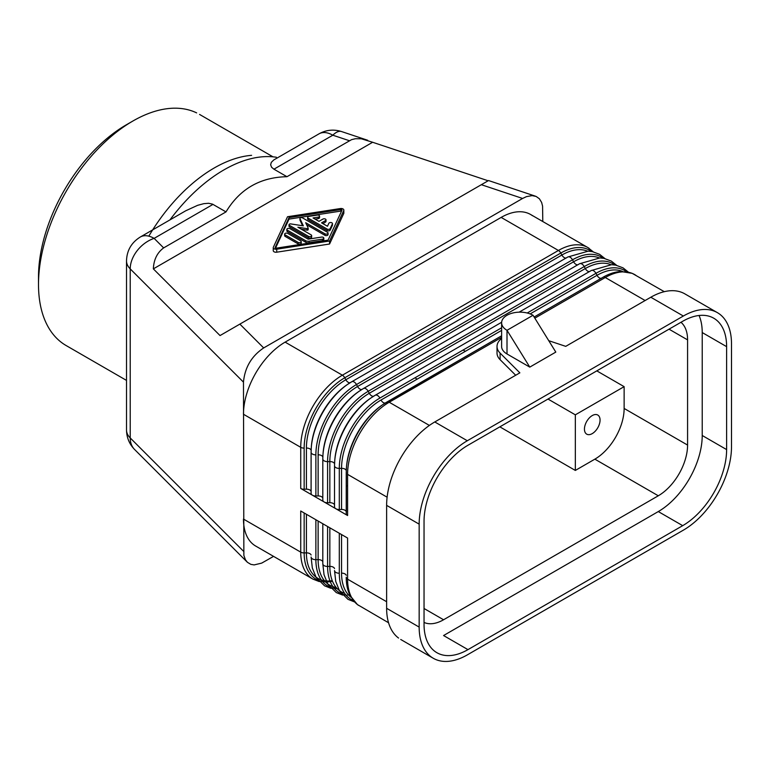 <?xml version="1.0" encoding="UTF-8"?>
<svg xmlns="http://www.w3.org/2000/svg" width="770" height="770" viewBox="0 0 770 770"><rect width="100%" height="100%" fill="white"/><g stroke="black" fill="none" stroke-linecap="round" stroke-linejoin="round"><path stroke-width="1.16" d="M488.142 180.777L372.642 142.267L153.345 268.874C153.788 259.615 157.224 252.627 163.644 247.901L154.125 238.373A27.605 19.52 135 0 0 130.217 268.884L243.474 382.141C244.822 367.502 251.559 356.096 263.677 347.934L522.589 198.458L481.337 184.704L488.142 180.777M263.677 347.934L239.865 324.112L220.037 335.566L153.345 268.874M273.254 247.651L273.254 250.654A2.762 1.598 0 0 0 276.728 252.194L329.57 244.013L343.747 213.502A2.762 1.598 0 0 0 343.844 213.117L343.844 210.085A2.762 1.598 0 0 0 340.369 208.545L287.528 216.736L273.35 247.237A2.762 1.598 0 0 0 273.254 247.651A2.762 1.598 0 0 0 276.728 249.191L329.57 241.01L329.57 244.013M433.269 658.263A68.097 39.318 120 0 1 419.159 627.088L419.159 524.149A68.097 39.318 120 0 1 467.313 440.748L683.346 316.027A68.097 39.318 -60 0 1 715.089 311.484A68.097 39.318 -60 0 1 731.5 343.824L731.5 446.764A68.097 39.318 -60 0 1 683.346 530.164L467.313 654.885A68.097 39.318 120 0 1 433.269 658.263L400.727 639.475M305.546 240.654A3.677 2.127 -0 0 0 309.097 241.212L322.438 239.143A1.838 1.059 0 0 0 323.804 238.113A1.838 1.059 0 0 0 321.485 237.093L308.144 239.152L289.982 228.671A1.838 1.059 0 0 0 287.98 228.44A1.838 1.059 0 0 0 286.844 229.422A1.838 1.059 0 0 0 287.383 230.172L305.546 240.654L305.546 242.165A3.677 2.127 0 0 0 309.097 242.714L322.438 240.644A1.838 1.059 0 0 0 323.804 239.643M501.616 338.482A23.004 13.283 0 0 0 497.016 346.51A23.004 13.283 0 0 0 500.096 353.093L519.856 372.844L434.781 421.96A68.097 39.318 120 0 0 386.627 505.37L386.627 608.3A68.097 39.318 120 0 0 398.571 638.06M322.813 498.075A4.601 2.656 180 0 0 318.125 495.947L315.873 495.996A4.601 2.656 180 0 1 312.447 495.226A4.601 2.656 180 0 1 311.099 493.349A4.601 2.656 180 0 1 311.099 493.243L311.099 452.106M726.62 449.584A62.12 35.863 120 0 1 682.701 525.66L467.967 649.63A62.12 35.863 -60 0 1 436.908 652.71A62.12 35.863 -60 0 1 424.039 624.268L424.039 521.328A62.12 35.863 -60 0 1 467.967 445.253L682.701 321.283A62.12 35.863 120 0 1 715.725 319.502A62.12 35.863 120 0 1 726.62 346.644L726.62 449.584L702.221 435.493L702.221 332.553A62.12 35.863 120 0 0 699.054 315.488M467.967 649.63L443.568 635.539L658.292 511.569A62.12 35.863 120 0 0 702.221 435.493M424.26 622.526A41.407 23.909 -60 0 0 443.568 619.763L658.292 495.784A41.407 23.909 120 0 0 687.581 445.07L624.133 408.447A41.407 23.909 120 0 1 594.854 459.161L575.334 470.432L575.334 414.828L547.999 399.053M680.959 322.284A41.407 23.909 -60 0 1 687.581 339.878L687.581 445.07M325.469 220.605A1.838 1.059 0 0 0 326.008 219.854A1.838 1.059 0 0 0 324.873 218.873A1.838 1.059 0 0 0 322.861 219.103L318.963 221.356L313.053 217.948L318.193 217.15A1.838 1.059 0 0 0 319.55 216.129A1.838 1.059 0 0 0 317.23 215.1L309.03 216.37A1.838 1.059 -0 0 0 307.663 217.39A1.838 1.059 -0 0 0 308.202 218.151L327.115 229.065A1.838 1.059 0 0 0 330.195 228.594L332.399 223.858A1.838 1.059 0 0 0 332.467 223.579A1.838 1.059 0 0 0 330.859 222.53A1.838 1.059 0 0 0 328.848 223.3L327.471 226.265L321.562 222.857L325.469 220.605L325.469 222.106A1.838 1.059 0 0 0 326.008 221.327M372.642 142.267L361.255 138.764L355.422 138.725L351.582 139.649L286.96 176.705C260.173 177.235 239.855 188.958 226.005 211.894L212.52 204.137L208.612 203.28L203.809 203.665L197.659 205.311L185.791 210.759M286.96 176.705L273.947 169.188L332.823 135.202A27.605 11.271 -71.6 0 1 341.553 131.555L367.685 140.265M273.783 159.948L271.3 162.374L270.645 164.809L271.618 167.283L273.947 169.188M169.929 219.912A138.032 79.695 -60 0 1 276.44 157.263M548.76 340.696L565.738 346.356L650.814 297.239A68.097 39.318 -60 0 1 684.857 293.87L717.399 312.649M285.179 234.908L298.086 242.367A1.838 1.059 0 0 0 300.088 242.598A1.838 1.059 0 0 0 301.224 241.616A1.838 1.059 0 0 0 300.685 240.856L287.778 233.406A1.838 1.059 0 0 0 285.776 233.175A1.838 1.059 0 0 0 284.64 234.157A1.838 1.059 0 0 0 285.179 234.908L285.179 236.409L298.086 243.869A1.838 1.059 0 0 0 300.069 244.1A1.838 1.059 0 0 0 301.224 243.137L301.224 241.616M542.792 221.529L542.581 206.148L541.618 202.414L539.395 198.776L536.161 196.456L532.109 195.619L526.526 196.61L522.589 198.458M575.334 414.828L624.133 386.656L624.133 408.447M592.246 415.579A11.04 6.372 120 0 0 584.988 425.483A11.04 6.372 120 0 0 586.923 434.261A11.04 6.372 120 0 0 592.246 433.616A11.04 6.372 120 0 0 599.426 424A11.04 6.372 120 0 0 597.895 415.107A11.04 6.372 120 0 0 592.246 415.579M304.16 489.239A4.601 2.656 180 0 1 300.733 488.459L300.733 447.322A4.601 2.656 0 0 0 304.16 448.101L304.16 489.239L306.412 489.191A4.601 2.656 180 0 1 311.099 491.308M299.992 218.642L303.342 225.86L290.839 223.926A1.463 0.847 0 0 0 289 224.744A1.463 0.847 0 0 0 289.424 225.341L308.491 236.352A1.838 1.059 0 0 0 310.503 236.583A1.838 1.059 0 0 0 311.638 235.601A1.838 1.059 0 0 0 311.099 234.85L297.884 227.217L307.009 228.632A0.924 0.529 0 0 0 308.135 227.978L305.69 222.713L324.911 233.81A1.838 1.059 0 0 0 326.923 234.042A1.838 1.059 0 0 0 328.058 233.06A1.838 1.059 0 0 0 327.519 232.309L302.437 217.833A1.463 0.847 0 0 0 300.849 217.65A1.463 0.847 0 0 0 299.944 218.43A1.463 0.847 0 0 0 299.992 218.642L299.992 220.143L302.591 225.745M307.009 228.632L307.009 230.134A0.924 0.529 -0 0 0 308.135 229.479L308.135 228.257M340.85 209.575A0.924 0.529 0 0 1 341.976 210.22L328.068 240.144L276.257 248.161A0.924 0.529 0 0 1 275.092 247.642L275.092 247.651A0.924 0.529 0 0 1 275.131 247.517L289.029 217.602L340.85 209.575L340.85 211.076L289.029 219.103L275.544 248.113M332.399 223.858L332.399 225.36L330.195 230.095A1.838 1.059 0 0 1 327.115 230.577L308.202 219.652A1.838 1.059 0 0 1 307.663 218.824M289 224.744L289 226.245A1.463 0.847 0 0 0 289.424 226.842L308.491 237.853A1.838 1.059 0 0 0 310.483 238.084A1.838 1.059 0 0 0 311.638 237.131L311.638 235.601M273.562 556.373L261.704 563.111L254.158 564.91L250.856 564.362L247.449 562.331L245.409 559.723L243.859 555.372L243.474 382.141M332.399 225.36A1.838 1.059 0 0 0 332.457 225.042A1.838 1.059 0 0 0 332.399 224.811M589.098 248.325A58.895 34.005 -60 0 0 558.414 250.462L342.381 375.192A58.895 34.005 120 0 0 300.733 447.322L243.474 414.26A58.895 34.005 -60 0 1 285.121 342.13L501.154 217.41A58.895 34.005 120 0 1 532.465 215.716M284.64 235.697A1.838 1.059 0 0 0 285.179 236.409M226.005 211.894L163.644 247.901M307.009 230.134L301.436 229.267M289.029 217.602L289.029 219.103M318.193 217.15L318.193 218.651L315.113 219.132M533.032 315.267L555.805 352.092L529.779 367.117L507.007 330.301L533.032 315.267A18.403 10.626 180 0 0 512.685 313.034A18.403 10.626 180 0 0 501.626 323.15A18.403 10.626 180 0 0 507.007 330.301L507.007 353.969A18.403 10.626 180 0 1 501.616 346.442L501.616 322.784M529.779 367.117L507.007 353.969M383.239 404.337A57.423 33.148 120 0 1 386.838 402.065A4.601 2.656 60 0 1 389.225 402.238A58.895 34.005 -60 0 0 347.588 474.368L347.588 515.515L300.733 488.459M334.526 504.841A4.601 2.656 180 0 0 329.839 502.714L327.587 502.762A4.601 2.656 180 0 1 324.16 501.982A4.601 2.656 180 0 1 322.813 500.105A4.601 2.656 180 0 1 322.813 500.009L322.813 458.872A57.423 33.148 120 0 1 322.948 454.974M341.553 211.134A0.924 0.529 0 0 0 340.85 211.076M624.133 386.656L596.798 370.87M497.016 353.141A23.004 13.283 0 0 0 500.096 359.667L515.688 375.25M465.35 351.332L463.097 350.032M414.943 377.829L417.196 379.129M499.846 426.85L575.334 470.432M329.57 241.01L343.747 210.499A2.762 1.598 0 0 0 343.844 210.085M349.32 140.698L332.823 135.202A27.605 15.939 -120 0 0 319.954 133.364M332.486 581.254A57.423 33.148 -60 0 1 304.16 552.918A4.601 2.656 180 0 1 300.733 552.138L300.733 511.001L347.588 538.047L347.588 579.184L386.627 601.726M239.865 324.112L481.337 184.704M286.844 230.962A1.838 1.059 0 0 0 287.383 231.674L305.546 242.165M148.803 236.159A133.431 77.039 -60 0 1 251.597 155.338M324.911 233.81L324.911 235.312A1.838 1.059 0 0 0 326.904 235.543A1.838 1.059 0 0 0 328.058 234.581L328.058 233.06M126.511 380.409L66.133 345.547A133.431 77.039 -60 0 1 38.5 284.467L38.5 276.95A124.23 71.725 -60 0 1 126.347 124.798L132.854 121.044A133.431 77.039 -60 0 1 196.648 112.892M38.5 284.467A133.431 77.039 -60 0 1 132.854 121.044L126.347 124.798M324.911 235.312L306.643 224.763M319.3 581.6L312.928 579.098L255.669 546.046A58.895 34.005 -60 0 1 243.474 519.076L300.733 552.138A58.895 34.005 -60 0 0 311.696 578.328M346.24 511.598A4.601 2.656 180 0 0 341.553 509.471L339.3 509.528A4.601 2.656 180 0 1 335.874 508.749A4.601 2.656 180 0 1 334.526 506.872A4.601 2.656 180 0 1 334.526 506.766L334.526 465.629M347.588 515.515A4.601 2.656 180 0 1 346.24 513.532L346.24 472.395M318.193 218.651A1.838 1.059 0 0 0 319.55 217.65M325.469 222.106L322.861 223.608M347.588 486.207L346.327 485.485M334.661 461.731A57.423 33.148 120 0 1 371.073 397.888A57.423 33.148 120 0 1 375.134 395.308L501.636 322.264L375.221 395.251A4.601 2.656 60 0 1 379.899 398.061L501.616 327.789M628.349 272.099L622.997 267.835L615.759 265.15L611.592 264.688L591.254 270.53L519.115 312.168L591.168 270.578A4.601 2.656 60 0 1 591.264 270.52A4.601 2.656 60 0 1 595.942 273.331A57.423 33.148 -60 0 1 626.559 271.752M527.219 313.005L595.942 273.331L597.019 275.314A55.767 32.196 -60 0 1 622.641 271.444M309.097 241.212L309.097 242.714M419.159 524.149L386.627 505.37M467.313 440.748L434.781 421.96M315.873 495.996L315.873 454.858A4.601 2.656 180 0 1 311.099 452.221L311.099 493.349M276.728 249.191L276.728 252.194M726.62 346.644L702.221 332.553M682.701 525.66L658.292 511.569M382.786 404.645A57.423 33.148 120 0 0 346.375 468.497M386.838 402.065L501.616 335.807L382.498 404.828M664.298 291.676L632.189 273.34L620.716 271.492C614.912 271.868 608.993 273.802 602.958 277.287L534.12 317.028L602.881 277.344A4.601 2.656 60 0 1 605.268 277.518L645.116 300.521M298.086 242.367L298.086 243.869M385.279 403.008A4.601 2.656 60 0 1 380.986 400.034A55.767 32.196 120 0 0 341.553 468.333L339.3 468.391A4.601 2.656 180 0 1 334.526 465.735L334.748 460.489M379.899 398.061A57.423 33.148 120 0 0 339.3 468.391L339.3 509.528M589.984 271.367A4.601 2.656 60 0 1 585.306 268.547L584.228 266.574A4.601 2.656 60 0 0 579.55 263.754A4.601 2.656 60 0 0 579.454 263.821L363.421 388.542A57.423 33.148 120 0 0 360.062 390.64A57.423 33.148 120 0 0 322.957 454.916L323.034 453.732M358.83 391.468A55.767 32.196 120 0 0 323.015 454.069M350.138 382.719A4.601 2.656 60 0 1 345.846 379.745L344.767 377.772L560.801 253.051A57.423 33.148 -60 0 1 591.427 251.463M306.412 489.191L306.412 448.053A55.767 32.196 120 0 1 345.846 379.745L561.879 255.024L560.801 253.051A4.601 2.656 60 0 0 558.414 250.462L501.154 217.41M330.195 228.594L330.195 230.095M382.257 404.991A55.767 32.196 120 0 0 346.442 467.592M347.251 595.258A57.423 33.148 -60 0 1 327.587 566.441L327.587 526.507M343.882 593.121A55.767 32.196 -60 0 1 329.839 566.393L327.587 566.441A4.601 2.656 180 0 1 322.813 563.794A4.601 2.656 180 0 1 322.813 563.688L322.813 523.754L322.813 563.784L324.026 574.728L327.856 584.209L336.259 592.573L342.717 595.123M329.839 527.806L329.839 566.393A4.601 2.656 180 0 1 334.526 568.52M601.707 278.124A4.601 2.656 60 0 1 597.019 275.314L530.155 313.91M380.986 400.034L501.616 330.388M289.424 225.341L289.424 226.842M126.549 261.665A27.605 15.939 180 0 0 130.217 268.884L130.217 437.947A27.605 15.939 180 0 1 126.511 429.978L126.511 260.914C126.809 250.539 131.41 242.569 140.313 237.006A27.605 15.939 -120 0 1 154.125 238.373L212.992 204.387M243.474 551.204L130.217 437.947A27.605 19.52 -45 0 0 134.596 449.497L247.18 562.071M429.391 425.425L389.225 402.238L501.616 337.356M534.832 318.174L605.268 277.518A58.895 34.005 120 0 1 635.943 275.371M322.438 239.143L322.438 240.644M683.346 316.027L650.814 297.239M308.491 236.352L308.491 237.853M347.588 474.368L387.118 497.199M687.581 339.878L669.034 329.175M658.292 495.784L594.854 459.161M373.565 396.242A4.601 2.656 60 0 1 369.273 393.278A55.767 32.196 120 0 0 329.839 461.577L327.587 461.625A4.601 2.656 180 0 1 322.813 458.968L322.957 454.916M610.928 264.678A55.767 32.196 -60 0 0 585.306 268.547L369.273 393.278L368.195 391.295A57.423 33.148 120 0 0 327.587 461.625L327.587 502.762M419.159 627.088L386.627 608.3M443.568 619.763L424.039 608.493M343.747 210.499L343.747 213.502M318.125 495.947L318.125 454.81A4.601 2.656 180 0 1 322.842 457.043M285.121 342.13L342.381 375.192A4.601 2.656 60 0 1 344.767 377.772A57.423 33.148 120 0 0 304.16 448.101M616.635 265.332L611.284 261.069L604.046 258.393L599.878 257.931L579.541 263.764L363.507 388.484A4.601 2.656 60 0 1 368.195 391.295L584.228 266.574A57.423 33.148 -60 0 1 614.845 264.995M287.383 230.172L287.383 231.674M308.202 218.151L308.202 219.652M327.115 229.065L327.115 230.577M566.566 257.834A4.601 2.656 60 0 1 561.879 255.024A55.767 32.196 -60 0 1 587.51 251.155M578.28 264.591A4.601 2.656 60 0 1 573.592 261.781A55.767 32.196 -60 0 1 599.224 257.911M311.234 448.207A57.423 33.148 120 0 1 347.645 384.355A57.423 33.148 120 0 1 351.707 381.776L567.74 257.055A4.601 2.656 60 0 1 567.837 256.997A4.601 2.656 60 0 1 572.514 259.808A57.423 33.148 -60 0 1 603.131 258.229M361.852 389.485A4.601 2.656 60 0 1 357.559 386.511L573.592 261.781L572.514 259.808L356.481 384.538A57.423 33.148 120 0 0 315.873 454.858M346.269 470.566A4.601 2.656 -0 0 0 341.553 468.333L341.553 509.471M332.255 580.696A55.767 32.196 -60 0 1 306.412 552.87L304.16 552.918L304.16 512.984M353.247 600.513A57.423 33.148 -60 0 1 339.3 573.207A4.601 2.656 180 0 1 334.526 570.56L335.739 581.485L339.57 590.965L347.973 599.329L354.431 601.89M351.014 597.279A55.767 32.196 -60 0 1 341.553 573.149A4.601 2.656 180 0 1 346.24 575.277M358.55 605.374A58.895 34.005 -60 0 1 347.588 579.184A4.601 2.656 180 0 1 346.24 577.211L346.24 577.308C346.231 584.276 347.52 590.369 350.09 595.585L357.434 604.594L388.552 622.757M306.412 448.053A4.601 2.656 180 0 1 311.128 450.277M604.922 258.576L599.57 254.312L592.332 251.626L588.174 251.164L567.827 256.997L351.794 381.728A4.601 2.656 60 0 1 356.481 384.538L357.559 386.511A55.767 32.196 120 0 0 318.125 454.81M347.126 384.702A55.767 32.196 120 0 0 311.301 447.312M370.543 398.234A55.767 32.196 120 0 0 334.729 460.835M339.3 573.207L339.3 533.273M329.839 502.714L329.839 461.577A4.601 2.656 180 0 1 334.555 463.8M346.327 512.233L346.327 471.096M500.096 359.667L500.096 353.093M341.553 573.149L341.553 534.572M337.202 588.626A57.423 33.148 -60 0 1 315.873 559.675A4.601 2.656 180 0 1 311.099 557.037L312.322 567.962L316.143 577.442L324.545 585.806L331.013 588.367M336.153 587.462A55.767 32.196 -60 0 1 318.125 559.626L315.873 559.675L315.873 519.74M311.099 554.987A4.601 2.656 180 0 0 306.412 552.87L306.412 514.283M322.813 561.754A4.601 2.656 180 0 0 318.125 559.626L318.125 521.049M326.008 221.356L326.008 219.854M346.462 467.255L346.24 472.491M308.173 228.122L308.173 229.624M363.507 388.484L359.08 391.304M332.467 225.081L332.467 223.579M284.64 235.659L284.64 234.157M323.804 239.614L323.804 238.113M341.553 131.555C333.699 129.1 326.191 129.861 319.021 133.836L273.899 159.881M299.944 218.43L299.944 219.931M488.536 180.546L535.371 196.158M593.208 251.809L587.856 247.545L530.597 214.493M286.844 230.923L286.844 229.422M199.565 114.432L272.994 156.83M185.435 210.961L140.313 237.006M375.221 395.251L370.784 398.071M307.663 217.4L307.663 218.901M351.794 381.728L347.366 384.538M311.321 446.966L311.099 452.211M134.596 449.497C129.331 444.088 126.636 437.581 126.511 429.978M322.813 500.105L322.813 458.968M346.327 470.99L346.327 512.127M346.24 509.297L346.24 513.629M334.526 506.872L334.526 465.735M497.016 353.026L497.016 346.452M319.55 217.631L319.55 216.129"/></g></svg>
